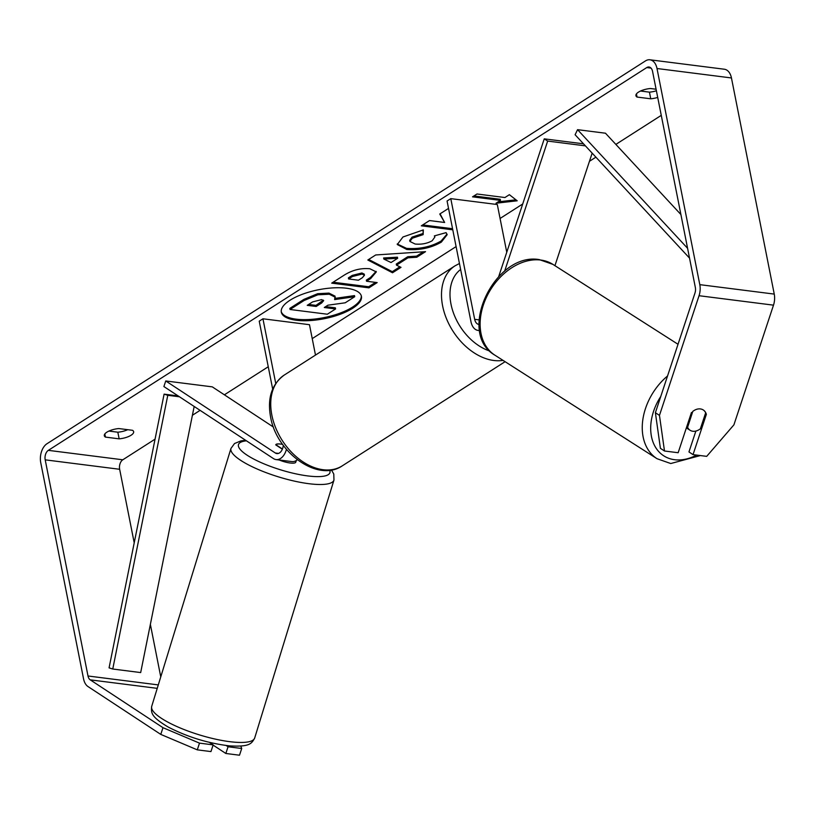 <?xml version="1.0" encoding="UTF-8"?>
<svg xmlns="http://www.w3.org/2000/svg" width="815" height="815" viewBox="0 0 815 815"><rect width="100%" height="100%" fill="white"/><g stroke="black" fill="none" stroke-linecap="round" stroke-linejoin="round"><path stroke-width="1.22" d="M592.159 153.138L554.934 265.68M585.414 145.865L547.66 141.076L504.648 271.14M479.617 330.401A14.527 9.179 97.2 0 1 478.048 330.411A14.527 9.179 97.2 0 1 470.968 321.701L447.068 201.01L450.787 198.636L474.676 319.327A8.476 5.359 97.2 0 0 478.812 324.401A8.476 5.359 97.2 0 0 479.026 324.431M506.757 252.232L497.313 204.534L450.787 198.636M583.52 143.827L544.257 138.845L547.66 141.076M544.257 138.845L498.729 276.519M703.223 409.925A12.103 8.751 -57.4 0 1 705.658 412.828L700.37 428.802A12.103 8.751 -57.4 0 1 692.923 431.267A12.103 8.751 -57.4 0 1 690.111 430.279A12.103 8.751 -57.4 0 1 687.605 427.325L692.821 411.3M686.739 426.775L687.605 427.325M692.882 411.341A12.103 8.751 -57.4 0 1 696.876 409.232A12.103 8.965 -56.7 0 1 703.345 410.006A12.103 8.965 -56.7 0 1 706.361 414.346L693.035 454.627L706.697 456.359L733.918 424.839L773.496 305.156L699.046 295.713L659.467 415.395L664.49 451.001L660.405 448.321L655.392 412.716L659.467 415.395M281.246 311.615A40.831 14.762 168.8 0 0 309.985 319.46A40.831 14.762 168.8 0 0 352.549 307.112A40.831 14.762 168.8 0 0 361.289 295.764M289.987 300.256A40.831 14.762 168.8 0 0 281.318 312.176A40.831 14.762 168.8 0 0 309.476 320.611A40.831 14.762 168.8 0 0 352.763 308.223A40.831 14.762 168.8 0 0 361.422 296.314A40.831 14.762 168.8 0 0 333.274 287.868A40.831 14.762 168.8 0 0 289.987 300.256M162.99 727.683L199.502 743.137L197.291 749.851L160.769 734.397L162.99 727.683L90.241 679.853A7.264 4.595 97.2 0 1 88 675.992L45.202 459.843A7.264 4.595 97.2 0 1 48.34 450.349L646.774 67.563A7.264 4.595 97.2 0 1 649.005 67.003A7.264 4.595 97.2 0 1 652.55 71.353L695.348 287.501A7.264 4.595 97.2 0 1 694.971 293.033L655.392 412.716M134.21 542.81L119.652 469.287A7.264 4.595 97.2 0 1 122.8 459.792L155.044 439.163M192.401 415.273L200.093 410.353M224.38 394.817L268.257 366.75M312.227 338.622L456.094 246.599M500.074 218.471L522.721 203.984M589.459 161.288L595.897 157.173M615.855 144.408L661.26 115.363M448.535 208.406L439.754 214.019L444.633 222.475L429.536 220.559L421.304 225.826L452.773 229.82M407.999 257.805L396.498 265.16L401.011 267.34L392.514 272.77L367.82 260.005L375.705 254.963L425.532 251.652L416.76 257.265L407.999 257.805L407.785 256.694L396.273 264.06L396.498 265.16M132.509 430.3A12.103 4.37 -11.2 0 1 133.65 431.706A12.103 4.37 -11.2 0 1 119.153 438.847L105.451 437.105A12.103 4.37 -11.2 0 1 104.31 435.699A12.103 4.37 -11.2 0 1 106.887 432.164A12.103 4.37 -11.2 0 1 118.817 428.558L132.509 430.3M656.085 89.232L650.421 88.509A12.103 4.37 168.8 0 0 638.491 92.126A12.103 4.37 168.8 0 0 635.924 95.65A12.103 4.37 168.8 0 0 637.055 97.056L650.757 98.798A12.103 4.37 168.8 0 0 657.705 97.413M509.375 194.683L517.199 200.796L496.009 203.23L500.461 200.388L472.547 196.843L476.999 193.99L504.923 197.536L509.375 194.683M369.867 268.756L376.306 271.915L370.601 278.638L366.536 281.236L377.172 282.591L368.94 287.858L331.715 283.131L344.439 274.991C352.549 269.989 361.025 267.911 369.867 268.756M446.08 232.642L447.16 234.689L441.333 242.116C431.125 247.984 419.603 250.439 406.767 249.472L397.282 244.531L402.956 236.992L423.321 229.912L423.138 234.638L412.288 238.235L409.925 241.454L415.141 244.031C421.538 244.622 427.213 243.532 432.174 240.761L434.853 237.053L434.354 235.902L446.08 232.642M160.769 734.397L88.02 686.566A14.527 9.179 97.2 0 1 83.548 678.834L40.75 462.696A14.527 9.179 97.2 0 1 47.026 443.706L645.46 60.921A14.527 9.179 97.2 0 1 649.922 59.79A14.527 9.179 97.2 0 1 657.002 68.511L699.8 284.649A14.527 9.179 97.2 0 1 699.046 295.713M127.731 429.688A12.103 4.37 -11.2 0 1 117.829 432.205L108.915 431.074M640.529 91.025L649.443 92.156A12.103 4.37 168.8 0 0 656.391 90.771M160.759 676.888L150.368 624.382M649.922 59.79L724.372 69.234A14.527 9.179 97.2 0 1 731.452 77.955L774.25 294.093A14.527 9.179 97.2 0 1 773.496 305.156M691.466 412.461L678.151 452.733L664.49 451.001M695.867 431.054L688.96 451.938L693.035 454.627M209.333 742.353L213.163 744.869L199.502 743.137M228.057 746.764L225.837 753.478L239.498 755.21L241.719 748.496L228.057 746.764L226.152 745.511M241.719 748.496L240.812 746.082M213.163 744.869L210.953 751.583L197.291 749.851M213.092 745.093L225.837 753.478M119.153 438.847L117.829 432.205M105.451 437.105L104.829 433.967M705.362 413.694L706.361 414.346M650.757 98.798L649.443 92.156M637.055 97.056L636.434 93.919M290.038 309.486L289.814 308.386L303.893 299.38L317.636 293.695L328.954 293.105L335.057 296.14L334.619 299.594L354.719 296.711L345.203 302.803L327.905 305.197L324.288 307.51L335.586 308.946L327.345 314.223L290.038 309.486L304.107 300.49L317.85 294.796L329.28 294.225L335.281 297.241M335.21 298.372L354.505 295.601L354.719 296.711M325.705 306.613L335.373 307.836L335.586 308.946M317.636 293.695L317.85 294.796M515.936 199.818L498.169 201.855M473.953 195.946L500.247 199.278L500.461 200.388M399.9 266.8L392.29 271.67L392.514 272.77M392.29 271.67L368.675 259.455M423.352 251.804L416.536 256.154L416.76 257.265M416.536 256.154L407.785 256.694M397.659 258.304L397.445 257.194L383.631 257.968L383.855 259.068L391.037 262.532L397.659 258.304L383.855 259.068M376.123 271.385L370.387 277.528L366.312 280.136L366.536 281.236M375.542 282.387L368.716 286.748L368.94 287.858M368.716 286.748L333.121 282.235M364.468 275.236L364.244 274.125L361.901 272.974L352.253 275.389L348.392 277.864L348.606 278.964L358.447 280.217L362.349 277.721L364.468 275.236L362.115 274.074L352.467 276.499L348.606 278.964M422.71 224.93L452.559 228.709M440.059 213.825L444.633 222.475M446.997 234.139L441.119 241.006C430.911 246.884 419.379 249.329 406.542 248.361L397.221 243.97M423.056 229.952L423.138 234.638M422.914 233.528L412.064 237.124L409.701 240.344L409.925 241.454M434.853 237.053L434.609 235.83M321.63 299.614L312.634 301.896L307.235 305.35L316.189 306.481L321.63 303.007L323.687 300.643L321.63 299.614M308.651 304.443L315.976 305.38L323.351 300.154M315.976 305.38L316.189 306.481M273.443 427.07L212.287 386.86L165.751 380.962L163.897 386.555L273.483 458.601A14.527 9.179 -82.8 0 0 276.102 459.589A14.527 9.179 -82.8 0 0 286.442 449.35M297.332 459.772A14.527 9.179 97.2 0 1 291.923 461.596L276.102 459.589M165.751 380.962L275.338 453.008A8.476 5.359 -82.8 0 0 276.856 453.588A8.476 5.359 -82.8 0 0 283.294 445.347M272.668 389.061L259.231 321.171L262.939 318.787L275.735 383.417M315.487 355.075L309.476 324.696L262.939 318.787M282.347 449.218L275.776 444.909A12.103 2.771 -161.7 0 1 275.806 444.735A12.103 2.771 -161.7 0 1 280.503 444.063A12.103 2.975 -162.9 0 1 282.561 444.338M296.283 460.536L295.774 462.187A12.103 2.975 -162.9 0 1 291.006 463.093A12.103 2.975 -162.9 0 1 279.158 459.976M280.503 444.063A12.103 2.975 -162.9 0 0 275.867 444.725L275.806 444.919M275.867 444.725L282.418 449.034M178.159 395.927L164.1 394.144L109.078 667.862L112.755 669.023L167.778 395.306L164.1 394.144M179.463 396.783L167.778 395.306M194.174 406.451L140.679 672.569L112.755 669.023M680.892 214.518L605.474 133.212L577.56 129.677L687.575 248.29M689.521 258.1L575.105 134.75L577.56 129.677M479.057 319.877L474.676 319.327M667.536 375.98A53.872 38.947 122.6 0 0 657.063 458.723L670.745 463.531L700.391 455.554M696.631 455.076A47.82 34.566 -57.4 0 1 674.963 459.762A47.82 34.566 -57.4 0 1 660.751 396.487M657.063 458.723L494.929 355.197A53.872 38.947 -57.4 0 1 486.687 296.772A53.872 38.947 -57.4 0 1 540.386 260.005A53.872 38.947 -57.4 0 1 552.916 264.386L678.019 344.276M122.8 459.792L48.34 450.349M651.022 68.103L646.774 67.563M119.652 469.287L45.202 459.843M158.293 684.906L88 675.992M157.234 688.349L90.241 679.853M731.452 77.955L657.002 68.511M774.25 294.093L699.8 284.649M328.954 293.105L329.179 294.215M329.066 293.125L329.28 294.225M303.893 299.38L304.107 300.49M370.387 277.528L370.601 278.638M361.901 272.974L362.115 274.074M352.253 275.389L352.467 276.499M362.003 272.984L362.217 274.095M441.119 241.006L441.333 242.116M406.542 248.361L406.767 249.472M406.44 248.351L406.665 249.461M412.064 237.124L412.288 238.235M321.416 301.896L321.63 303.007M278.475 453.405L275.338 453.008M271.864 415.192A53.872 36.93 57.4 0 0 342.3 465.823C317.636 482.816 276.428 452.305 270.58 416.954C267.177 398.219 271.741 384.262 284.252 375.063A53.872 36.93 57.4 0 0 271.864 415.192M503.038 360.373A53.872 36.93 -122.6 0 1 442.627 305.951A53.872 36.93 -122.6 0 1 455.014 265.833L284.252 375.063M460.628 269.49A47.82 32.783 57.4 0 0 451.001 304.168A47.82 32.783 57.4 0 0 489.744 351.041M233.457 742.078A53.872 13.264 17.1 0 0 254.688 738.013C251.57 743.891 249.4 747.009 229.494 745.878C207.978 743.29 187.562 737.025 168.257 727.082C151.172 716.915 150.938 712.982 151.702 706.361A53.872 13.264 17.1 0 0 177.986 727.021A53.872 13.264 17.1 0 0 233.457 742.078M254.688 738.013L333.967 480.055A53.872 13.264 -162.9 0 1 312.736 484.13A53.872 13.264 -162.9 0 1 257.265 469.063A53.872 13.264 -162.9 0 1 230.981 448.403L151.702 706.361M246.446 440.823A47.82 11.767 17.1 0 0 252.171 458.213A47.82 11.767 17.1 0 0 311.065 476.286A47.82 11.767 17.1 0 0 329.718 470.245M478.048 330.411L479.648 330.615M494.929 355.197C456.033 332.917 494.98 251.896 539.235 259.588L552.916 264.386M686.362 427.885L690.111 430.279M505.096 361.687L342.3 465.823M459.446 263.51L455.014 265.833M333.967 480.055L333.783 474.045L331.481 469.99M245.621 440.283L240.945 440.884L234.526 443.533L230.981 448.403"/></g></svg>

